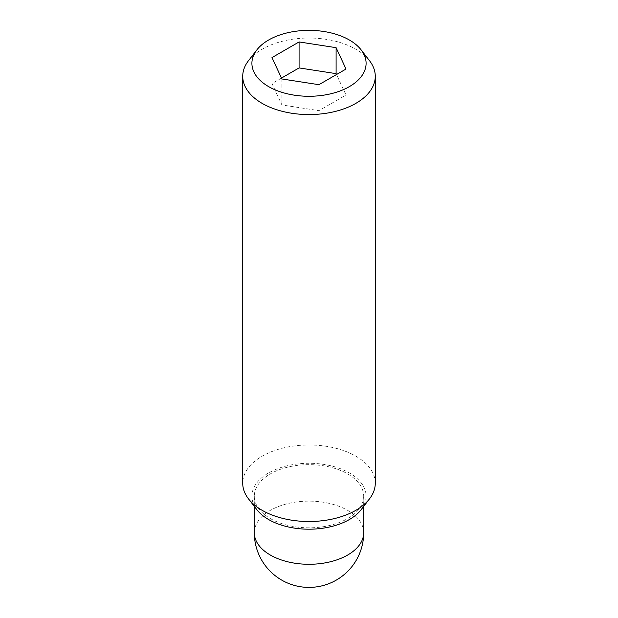 <?xml version="1.0" encoding="UTF-8"?>
<svg xmlns="http://www.w3.org/2000/svg" width="618" height="618" viewBox="0 0 618 618"><rect width="100%" height="100%" fill="white"/><g stroke="black" fill="none" stroke-linecap="round" stroke-linejoin="round"><path stroke-width="0.46" stroke-dasharray="3.09 2.32" d="M347.671 473.906A54.693 31.572 180 0 1 363.693 496.231A54.693 31.572 180 0 1 329.927 525.408A54.693 31.572 180 0 1 270.329 518.564A54.693 31.572 180 0 1 254.307 496.231A54.693 31.572 180 0 1 288.073 467.061A54.693 31.572 180 0 1 347.671 473.906M369.502 60.68A66.273 38.262 0 0 0 355.868 49.247A66.273 38.262 0 0 0 248.498 60.68M375.273 483.245A66.273 38.262 0 0 0 355.868 456.192A66.273 38.262 0 0 0 283.639 447.895A66.273 38.262 0 0 0 242.727 483.245M361.121 509.688A57.095 32.963 0 0 0 349.371 472.925A57.095 32.963 0 0 0 276.625 469.085A57.095 32.963 0 0 0 256.879 509.688M346.018 69.038L346.018 95.017L336.509 74.531M281.491 78.077L271.982 83.561L281.901 104.936L318.919 110.661L346.018 95.017M271.982 57.59L271.982 83.561M281.901 78.965L281.901 104.936M318.919 84.689L318.919 110.661M254.307 532.708A54.693 31.572 180 0 1 288.073 503.539A54.693 31.572 180 0 1 347.671 510.383A54.693 31.572 180 0 1 363.693 532.708M363.693 496.231L363.693 506.366M254.307 496.231L254.307 506.366"/><path stroke-width="0.93" d="M256.879 49.857L248.498 60.68A66.273 38.262 0 0 0 242.727 76.3A66.273 38.262 0 0 0 262.132 103.361A66.273 38.262 0 0 0 334.361 111.657A66.273 38.262 0 0 0 375.273 76.3A66.273 38.262 0 0 0 369.502 60.68L361.121 49.857A57.095 32.963 0 0 0 349.371 40.008A57.095 32.963 0 0 0 256.879 49.857A57.095 32.963 0 0 0 268.629 86.62A57.095 32.963 0 0 0 341.375 90.467A57.095 32.963 0 0 0 361.121 49.857M242.727 76.3L242.727 483.245A66.273 38.262 0 0 0 248.498 498.865A66.273 38.262 0 0 0 262.132 510.306A66.273 38.262 0 0 0 369.502 498.865A66.273 38.262 0 0 0 375.273 483.245L375.273 76.3M248.498 498.865L256.879 509.688A57.095 32.963 0 0 0 268.629 519.545A57.095 32.963 0 0 0 361.121 509.688L369.502 498.865M336.509 74.531L336.099 73.642L299.081 67.918L281.491 78.077M336.099 47.671L346.018 69.038L318.919 84.689L281.901 78.965L271.982 57.59L299.081 41.939L336.099 47.671L336.099 73.642M299.081 41.939L299.081 67.918M363.693 532.708A54.693 31.572 180 0 1 329.927 561.878A54.693 31.572 180 0 1 270.329 555.034A54.693 31.572 180 0 1 254.307 532.708A54.693 54.693 0 0 0 281.654 580.07A54.693 54.693 0 0 0 363.693 532.708L363.693 506.366M254.307 506.366L254.307 532.708"/></g></svg>
